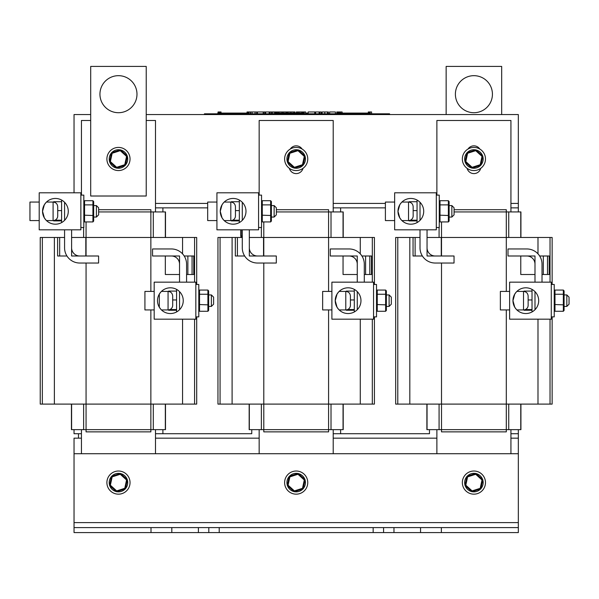 <?xml version="1.0" encoding="UTF-8"?>
<svg xmlns="http://www.w3.org/2000/svg" width="599" height="599" viewBox="0 0 599 599"><rect width="100%" height="100%" fill="white"/><g stroke="black" fill="none" stroke-linecap="round" stroke-linejoin="round"><path stroke-width="0.9" d="M518.337 429.648L518.337 433.721L510.932 433.721L518.337 433.721L518.337 438.161L510.932 438.161L518.337 438.161L518.337 527.599L441.366 527.599L441.366 532.578L420.558 532.578L420.558 527.599L441.366 527.599M151.008 527.599L171.816 527.599L171.816 532.578L151.008 532.578L151.008 527.599L74.036 527.599L74.036 438.161L81.442 438.161L78.476 438.161L78.476 433.721L81.442 433.721L74.036 433.721L74.036 429.648M155.493 438.161L259.157 438.161L155.493 438.161M333.209 438.161L436.881 438.161L333.209 438.161M373.162 527.599L393.97 527.599L393.97 532.578L373.162 532.578L373.162 527.599L219.212 527.599L219.212 532.578L198.404 532.578L198.404 527.599L219.212 527.599M171.816 527.599L198.404 527.599M393.97 527.599L420.558 527.599M373.162 532.578L219.212 532.578M518.337 527.599L518.337 532.578L441.366 532.578M420.558 532.578L393.97 532.578M198.404 532.578L171.816 532.578M74.036 527.599L74.036 532.578L151.008 532.578M74.036 453.713L518.337 453.713M74.036 192.803L74.036 114.559L90.696 114.559M518.337 211.934L518.337 207.86L510.932 207.86L518.337 207.86L518.337 203.42L510.932 203.42L518.337 203.42L518.337 114.559L146.231 114.559M385.397 203.42L333.209 203.42L385.397 203.42M207.673 203.42L155.493 203.42L207.673 203.42M118.467 112.709A18.509 18.509 0 0 1 102.429 84.938A18.509 18.509 0 0 1 134.498 84.938A18.509 18.509 0 0 1 118.467 112.709M90.696 66.422L146.231 66.422L146.231 196.015L90.696 196.015L90.696 66.422M473.906 112.709A18.509 18.509 0 0 1 457.876 84.938A18.509 18.509 0 0 1 489.945 84.938A18.509 18.509 0 0 1 473.906 112.709M446.143 114.559L446.143 66.422L501.677 66.422L501.677 114.559M429.476 429.648L429.476 433.721L333.209 433.721L340.614 433.721L340.614 429.648M251.752 429.648L251.752 433.721L155.493 433.721L162.898 433.721L162.898 429.648M162.898 211.934L162.898 207.86L155.493 207.86L207.673 207.86M340.614 211.934L340.614 207.86L333.209 207.86L385.397 207.86M81.442 195.117L81.442 120.481L90.696 120.481M146.231 120.481L155.493 120.481L155.493 211.934M81.442 453.713L81.442 429.648M155.493 429.648L155.493 453.713M165.489 211.934L165.489 237.481L165.489 211.934L150.858 211.934L150.858 209.71L98.633 209.71M71.438 404.1L71.438 429.648L86.069 429.648L86.069 431.864L150.858 431.864L150.858 429.648L165.489 429.648L165.489 404.1L165.489 429.648M59.675 237.481L59.675 255.998L57.609 255.998L57.609 237.481L64.572 237.481M59.675 255.998L66.946 255.998M71.603 237.481L71.603 255.998L85.822 255.998L85.822 237.481L71.603 237.481M57.609 255.998L57.609 237.481M196.697 237.481L196.697 284.473L196.697 237.481L85.822 237.481M57.384 237.481L40.23 237.481L40.23 404.1L196.697 404.1L196.697 316.871L196.697 404.1M192.069 274.507L193.762 274.507L193.762 255.998L192.069 255.998L192.069 274.507L186.574 274.507M165.324 255.998L179.543 255.998L179.543 274.507L165.324 274.507L165.324 255.998M184.2 255.998L192.069 255.998M86.069 263.028L86.069 429.648L150.858 429.648L150.858 309.93M150.858 291.413L150.858 211.934L98.633 211.934M480.72 168.341A7.038 7.038 0 0 1 467.1 168.341M468.021 149.024A7.038 7.038 0 0 1 479.792 149.024M436.881 195.117L436.881 120.481L510.932 120.481L510.932 211.934M436.881 453.713L436.881 429.648M510.932 429.648L510.932 453.713M520.928 211.934L520.928 237.481L520.928 211.934L506.305 211.934L506.305 209.71L454.079 209.71M426.885 429.648L426.885 404.1L426.885 429.648L441.508 429.648L441.508 431.864L506.305 431.864L506.305 429.648L520.928 429.648L520.928 404.1L520.928 429.648M415.122 237.481L415.122 255.998L413.048 255.998L413.048 237.481L420.011 237.481M415.122 255.998L422.392 255.998M427.05 237.481L427.05 255.998L441.268 255.998L441.268 237.481L427.05 237.481M413.048 255.998L413.048 237.481M552.143 237.481L552.143 284.473L552.143 237.481L441.268 237.481M412.831 237.481L395.677 237.481L395.677 404.1L552.143 404.1L552.143 316.871L552.143 404.1M547.516 274.507L549.201 274.507L549.201 255.998L547.516 255.998L547.516 274.507L542.02 274.507M520.771 255.998L534.989 255.998L534.989 274.507L520.771 274.507L520.771 255.998M539.647 255.998L547.516 255.998M441.508 263.028L441.508 429.648L506.305 429.648L506.305 309.93M506.305 291.413L506.305 211.934L454.079 211.934M302.997 168.341A7.038 7.038 0 0 1 289.377 168.341M290.298 149.024A7.038 7.038 0 0 1 302.076 149.024M259.157 195.117L259.157 120.481L333.209 120.481L333.209 211.934M259.157 453.713L259.157 429.648M333.209 429.648L333.209 453.713M343.212 211.934L343.212 237.481L343.212 211.934L328.581 211.934L328.581 209.71L276.356 209.71M249.162 404.1L249.162 429.648L263.792 429.648L263.792 431.864L328.581 431.864L328.581 429.648L343.212 429.648L343.212 404.1L343.212 429.648M237.399 237.481L237.399 255.998L235.325 255.998L235.325 237.481L242.288 237.481A1.52 1.52 0 0 1 240.761 235.961L240.761 229.829M237.399 255.998L244.669 255.998M249.326 237.481L249.326 255.998L263.545 255.998L263.545 237.481L249.326 237.481M235.325 255.998L235.325 237.481M374.42 284.473L374.42 237.481L263.545 237.481M235.108 237.481L217.954 237.481L217.954 404.1L374.42 404.1L374.42 316.871M369.793 274.507L371.485 274.507L371.485 255.998L369.793 255.998L369.793 274.507L364.297 274.507M343.047 255.998L357.266 255.998L357.266 274.507L343.047 274.507L343.047 255.998M361.923 255.998L369.793 255.998M263.792 263.028L263.792 429.648L328.581 429.648L328.581 309.93M328.581 291.413L328.581 211.934L276.356 211.934M71.603 229.829L71.603 247.836A8.161 8.161 0 0 0 79.764 255.998L98.595 255.998L98.595 263.028L79.764 263.028A15.192 15.192 0 0 1 64.572 247.836L64.572 229.829M64.572 220.35L64.572 202.29M179.543 282.159L179.543 264.152A8.161 8.161 0 0 0 171.381 255.998L152.55 255.998L152.55 248.959L171.381 248.959A15.192 15.192 0 0 1 186.574 264.152L186.574 282.159M179.543 309.698L179.543 291.646M427.05 229.829L427.05 247.836A8.161 8.161 0 0 0 435.203 255.998L454.035 255.998L454.035 263.028L435.203 263.028A15.192 15.192 0 0 1 420.011 247.836L420.011 229.829M420.011 220.35L420.011 202.29M249.326 229.829L249.326 247.836A8.161 8.161 0 0 0 257.488 255.998L276.311 255.998L276.311 263.028L257.488 263.028A15.192 15.192 0 0 1 242.288 247.836L242.288 229.829L242.281 235.961L241.165 235.961L241.165 229.829M242.288 220.35L242.288 202.29M357.266 282.159L357.266 264.152A8.161 8.161 0 0 0 349.105 255.998L330.274 255.998L330.274 248.959L349.105 248.959A15.192 15.192 0 0 1 364.297 264.152L364.297 282.159M357.266 309.698L357.266 291.646M534.989 282.159L534.989 264.152A8.161 8.161 0 0 0 526.828 255.998L507.997 255.998L507.997 248.959L526.828 248.959A15.192 15.192 0 0 1 542.02 264.152L542.02 282.159M534.989 309.698L534.989 291.646M475.681 149.9A9.255 9.255 0 0 0 467.183 152.633M466.928 152.91A9.255 9.255 0 0 0 465.041 161.64M465.153 161.992A9.255 9.255 0 0 0 471.765 167.997M472.132 168.072A9.255 9.255 0 0 0 480.638 165.346M480.892 165.069A9.255 9.255 0 0 0 482.779 156.339M482.659 155.98A9.255 9.255 0 0 0 476.048 149.982M485.482 158.99A11.568 11.568 0 0 1 468.126 169.008A11.568 11.568 0 0 1 468.126 148.971A11.568 11.568 0 0 1 485.482 158.99M475.681 473.51A9.255 9.255 0 0 0 467.183 476.235M466.928 476.512A9.255 9.255 0 0 0 465.041 485.242M465.153 485.594A9.255 9.255 0 0 0 471.765 491.599M472.132 491.674A9.255 9.255 0 0 0 480.638 488.949M480.892 488.672A9.255 9.255 0 0 0 482.779 479.941M482.659 479.582A9.255 9.255 0 0 0 476.048 473.584M485.482 482.592A11.568 11.568 0 0 1 468.126 492.61A11.568 11.568 0 0 1 468.126 472.574A11.568 11.568 0 0 1 485.482 482.592M297.958 149.9A9.255 9.255 0 0 0 289.459 152.633M289.205 152.91A9.255 9.255 0 0 0 287.318 161.64M287.43 161.992A9.255 9.255 0 0 0 294.049 167.997M294.416 168.072A9.255 9.255 0 0 0 302.914 165.346M303.169 165.069A9.255 9.255 0 0 0 305.056 156.339M304.943 155.98A9.255 9.255 0 0 0 298.324 149.982M307.759 158.99A11.568 11.568 0 0 1 290.403 169.008A11.568 11.568 0 0 1 290.403 148.971A11.568 11.568 0 0 1 307.759 158.99M297.958 473.51A9.255 9.255 0 0 0 289.459 476.235M289.205 476.512A9.255 9.255 0 0 0 287.318 485.242M287.43 485.594A9.255 9.255 0 0 0 294.049 491.599M294.416 491.674A9.255 9.255 0 0 0 302.914 488.949M303.169 488.672A9.255 9.255 0 0 0 305.056 479.941M304.943 479.582A9.255 9.255 0 0 0 298.324 473.584M307.759 482.592A11.568 11.568 0 0 1 290.403 492.61A11.568 11.568 0 0 1 290.403 472.574A11.568 11.568 0 0 1 307.759 482.592M120.234 149.9A9.255 9.255 0 0 0 111.736 152.633M111.481 152.91A9.255 9.255 0 0 0 109.595 161.64M109.707 161.992A9.255 9.255 0 0 0 116.326 167.997M116.693 168.072A9.255 9.255 0 0 0 125.191 165.346M125.446 165.069A9.255 9.255 0 0 0 127.332 156.339M127.22 155.98A9.255 9.255 0 0 0 120.601 149.982M130.035 158.99A11.568 11.568 0 0 1 112.679 169.008A11.568 11.568 0 0 1 112.679 148.971A11.568 11.568 0 0 1 130.035 158.99M120.234 473.51A9.255 9.255 0 0 0 111.736 476.235M111.481 476.512A9.255 9.255 0 0 0 109.595 485.242M109.707 485.594A9.255 9.255 0 0 0 116.326 491.599M116.693 491.674A9.255 9.255 0 0 0 125.191 488.949M125.446 488.672A9.255 9.255 0 0 0 127.332 479.941M127.22 479.582A9.255 9.255 0 0 0 120.601 473.584M130.035 482.592A11.568 11.568 0 0 1 112.679 492.61A11.568 11.568 0 0 1 112.679 472.574A11.568 11.568 0 0 1 130.035 482.592M304.277 113.817L304.277 111.968L305.647 111.968L305.647 113.817M218.081 113.817L218.081 111.968L217.781 113.817M218.081 111.968L219.646 111.968L219.646 113.076M219.331 111.968L219.331 113.076M218.283 111.968L218.283 113.817M219.129 111.968L219.129 113.076M247.043 113.817L247.043 111.968L248.899 111.968L248.899 113.817M248.39 111.968L248.39 113.817M248.592 111.968L248.592 113.817M247.544 111.968L247.544 113.817M247.342 111.968L247.342 113.817M219.968 113.076L219.968 111.968L221.046 111.968L221.046 113.076M249.049 113.817L249.049 111.968L250.419 111.968L250.419 113.817M271.669 113.817L271.669 111.968L276.027 111.968L276.027 113.076M275.795 111.968L275.795 113.076M274.514 111.968L274.514 113.817M276.027 111.968L277.509 111.968L277.509 113.076M276.431 111.968L276.431 113.076M296.28 113.076L296.28 111.968L304.045 111.968L304.045 113.817M303.813 111.968L303.813 113.817M302.54 111.968L302.54 113.817M336.765 113.817L336.765 111.968L340.449 111.968L340.449 113.076M339.371 111.968L339.371 113.076M337.297 111.968L337.297 113.817L337.304 113.076L344.245 113.076L344.245 113.817M338.682 111.968L338.682 113.076M338.982 111.968L338.982 113.076M370.204 113.817L370.204 111.968L371.575 111.968L371.575 113.817M368.31 113.817L368.31 111.968L369.695 111.968L369.695 113.817M369.695 111.968L369.995 113.817M307.691 113.817L307.691 113.076L305.647 113.076M389.56 113.817L389.56 114.559L389.56 113.817L204.431 113.817L204.431 114.559M340.449 111.968L342.126 111.968L342.126 113.076M263.56 113.817L263.56 111.968L271.317 111.968L271.317 113.817M264.803 113.817L264.803 111.968M265.642 113.817L265.642 111.968M270.022 113.817L270.022 111.968M269.176 113.817L269.176 111.968M277.457 111.968L278.692 111.968L278.692 113.076M250.419 111.968L256.679 111.968L256.679 113.817M255.084 113.817L255.084 111.968M252.157 113.817L252.157 111.968M250.749 113.817L250.749 111.968M286.749 113.076L286.749 111.968L294.933 111.968L294.933 113.076M257.42 113.817L257.42 111.968L263.208 111.968L263.208 113.817M297.508 113.076L297.508 111.968M298.923 113.076L298.923 111.968M301.844 113.076L301.844 111.968M278.894 113.076L278.894 111.968L286.337 111.968L286.337 113.076M283.23 113.076L283.23 111.968M281.994 113.076L281.994 111.968M314.73 113.817L314.73 111.968L321.244 111.968L321.244 113.817M315.576 113.817L315.576 111.968M319.102 113.817L319.102 111.968M319.948 113.817L319.948 111.968M308.156 113.817L308.156 111.968L314.73 111.968M322.12 113.817L322.12 111.968L328.402 111.968L328.402 113.817M327.436 113.817L327.436 111.968M329.622 113.817L329.622 111.968L335.41 111.968L335.41 113.817M368.31 113.076L344.245 113.076M362.732 113.817L362.732 113.076M358.135 113.817L358.135 113.076M353.507 113.817L353.507 113.076M348.873 113.817L348.873 113.076M275.293 113.817L275.293 113.076L282.241 113.076L282.241 113.817M302.54 113.076L282.241 113.076M300.72 113.817L300.72 113.076M296.123 113.817L296.123 113.076M291.496 113.817L291.496 113.076M286.869 113.817L286.869 113.076M218.321 113.817L218.321 113.076L225.261 113.076L225.261 113.817M250.719 113.817L250.419 113.076M247.043 113.076L225.261 113.076M243.748 113.817L243.748 113.076M239.143 113.817L239.143 113.076M234.516 113.817L234.516 113.076M229.889 113.817L229.889 113.076M466.973 476.302L464.996 485.452L471.93 491.742L480.847 488.881L482.824 479.732L475.891 473.442L466.973 476.302L467.609 476.879L475.711 474.273L475.891 473.442M475.711 474.273L482.008 479.994L480.211 488.305L472.109 490.903L465.805 485.19L464.996 485.452M482.008 479.994L482.824 479.732M480.211 488.305L480.847 488.881M472.109 490.903L471.93 491.742M304.285 156.391L302.488 164.703L303.124 165.279L294.206 168.139L303.124 165.279L305.101 156.129L298.167 149.84L289.25 152.7L298.167 149.84L297.988 150.671L304.285 156.391L305.101 156.129M287.273 161.85L289.25 152.7L287.273 161.85L294.206 168.139L294.386 167.301L288.082 161.588L287.273 161.85M288.082 161.588L289.886 153.269L289.25 152.7M303.124 488.881L294.206 491.742L287.273 485.452L294.206 491.742L303.124 488.881L305.101 479.732L303.124 488.881L302.488 488.305L294.386 490.903L294.206 491.742M289.886 476.879L297.988 474.273L298.167 473.442L305.101 479.732L298.167 473.442L289.25 476.302L287.273 485.452L288.082 485.19L289.886 476.879L289.25 476.302M297.988 474.273L304.285 479.994L305.101 479.732M127.377 479.732L125.401 488.881L127.377 479.732L120.444 473.442L127.377 479.732L126.561 479.994L124.764 488.305L125.401 488.881L116.483 491.742L109.55 485.452L116.483 491.742L116.663 490.903L110.366 485.19L109.55 485.452L111.526 476.302L112.163 476.879L120.264 474.273L120.444 473.442L111.526 476.302M467.609 153.269L475.711 150.671L482.008 156.391L482.824 156.129L480.847 165.279L482.824 156.129L475.891 149.84L466.973 152.7L464.996 161.85L471.93 168.139L464.996 161.85L465.805 161.588L467.609 153.269L466.973 152.7M471.93 168.139L480.847 165.279L480.211 164.703L472.109 167.301L471.93 168.139M475.711 150.671L475.891 149.84M125.401 165.279L116.483 168.139L125.401 165.279L127.377 156.129L125.401 165.279L124.764 164.703L116.663 167.301L116.483 168.139L109.55 161.85L111.526 152.7L120.444 149.84L111.526 152.7L112.163 153.269L120.264 150.671L120.444 149.84L127.377 156.129L126.561 156.391L124.764 164.703M116.663 167.301L110.366 161.588L109.55 161.85M242.288 237.114L242.281 237.114A1.146 1.146 0 0 1 241.127 235.961L241.127 229.829M242.281 237.077L242.288 237.077A1.108 1.108 0 0 1 241.165 235.961A1.108 1.108 0 0 0 242.281 237.077L242.281 235.961M345.788 309.93A4.627 4.627 0 0 0 350.415 305.303L350.415 296.041C350.138 293.233 348.596 291.691 345.788 291.413L345.788 309.93L339.169 309.93M350.415 300.668L350.415 305.303M338.465 309.196L337.027 307.22L335.238 300.668L337.027 294.124L338.465 292.147M331.898 291.413L322.644 291.413L322.644 309.93L331.898 309.93M331.898 319.185L331.898 282.159L373.559 282.159L373.559 319.185L331.898 319.185M348.101 287.805A12.864 12.864 0 0 1 359.243 307.107A12.864 12.864 0 0 1 336.96 307.107A12.864 12.864 0 0 1 348.101 287.805M451.856 205.577L451.856 217.055L454.079 214.839L454.079 207.801L451.856 205.577L449.115 205.577M417.054 220.2L410.367 220.2M417.054 210.608L413.16 210.608M417.054 220.911L409.095 220.911M417.054 201.728L409.095 201.728M417.054 200.051L417.054 222.588M386.37 294.76L386.37 290.912L385.629 290.058L385.629 304.854L386.37 304.517L386.37 294.76L385.629 294.244L377.258 294.244L377.258 290.058L376.516 290.912M376.516 304.517L385.629 304.854L385.629 311.278L386.37 310.432L386.37 304.517M385.629 290.058L377.258 290.058M376.516 294.76L377.258 294.244L377.258 311.278L376.516 310.432M385.629 311.278L377.258 311.278M373.559 316.871L376.516 316.871L376.516 284.473L373.559 284.473M230.81 220.574A4.627 4.627 0 0 0 235.444 215.947L235.444 206.692C235.167 203.885 233.625 202.335 230.81 202.065L230.81 220.574L224.191 220.574M235.444 211.32L235.444 215.947M223.494 219.84L222.049 217.864L220.26 211.32L222.049 204.776L223.494 202.791M216.928 202.065L207.673 202.065L207.673 220.574L216.928 220.574M216.928 229.829L216.928 192.803L258.581 192.803L258.581 229.829L216.928 229.829M233.131 198.456A12.864 12.864 0 0 1 244.265 217.751A12.864 12.864 0 0 1 221.989 217.751A12.864 12.864 0 0 1 233.131 198.456M566.826 294.933L566.826 306.411L569.05 304.187L569.05 297.156L566.826 294.933L564.086 294.933M532.024 309.548L525.338 309.548M532.024 299.957L528.138 299.957M532.024 310.267L524.065 310.267M532.024 291.077L524.065 291.077M532.024 289.399L532.024 311.944M271.392 205.405L271.392 201.556L270.651 200.71L270.651 215.498L271.392 215.168L271.392 205.405L270.651 204.895L262.287 204.895L262.287 200.71L261.546 201.556M261.546 215.168L270.651 215.498L270.651 221.929L271.392 221.076L271.392 215.168M270.651 200.71L262.287 200.71M261.546 205.405L262.287 204.895L262.287 221.929L261.546 221.076M270.651 221.929L262.287 221.929M258.581 227.515L261.546 227.515L261.546 195.117L258.581 195.117M53.094 220.574A4.627 4.627 0 0 0 57.721 215.947L57.721 206.692C57.444 203.885 55.902 202.335 53.094 202.065L53.094 220.574L46.475 220.574M57.721 211.32L57.721 215.947M45.771 219.84L44.333 217.864L42.544 211.32L44.333 204.776L45.771 202.791M39.205 202.065L29.95 202.065L29.95 220.574L39.205 220.574M39.205 229.829L39.205 192.803L80.858 192.803L80.858 229.829L39.205 229.829M55.407 198.456A12.864 12.864 0 0 1 66.549 217.751A12.864 12.864 0 0 1 44.266 217.751A12.864 12.864 0 0 1 55.407 198.456M389.103 294.933L389.103 306.411L391.327 304.187L391.327 297.156L389.103 294.933L386.37 294.933M354.301 309.548L347.615 309.548M354.301 299.957L350.415 299.957M354.301 310.267L346.342 310.267M354.301 291.077L346.342 291.077M354.301 289.399L354.301 311.944M93.669 205.405L93.669 201.556L92.927 200.71L92.927 215.498L93.669 215.168L93.669 205.405L92.927 204.895L84.564 204.895L84.564 200.71L83.823 201.556M83.823 215.168L92.927 215.498L92.927 221.929L93.669 221.076L93.669 215.168M92.927 200.71L84.564 200.71M83.823 205.405L84.564 204.895L84.564 221.929L83.823 221.076M92.927 221.929L84.564 221.929M80.858 227.515L83.823 227.515L83.823 195.117L80.858 195.117M168.064 309.93A4.627 4.627 0 0 0 172.692 305.303L172.692 296.041C172.415 293.233 170.872 291.691 168.064 291.413L168.064 309.93L161.445 309.93M172.692 300.668L172.692 305.303M160.742 309.196L159.304 307.22L159.304 294.124L160.742 292.147M154.183 291.413L144.921 291.413L144.921 309.93L154.183 309.93M154.183 319.185L154.183 282.159L195.836 282.159L195.836 319.185L154.183 319.185M170.378 287.805A12.864 12.864 0 0 1 181.519 307.107A12.864 12.864 0 0 1 159.237 307.107A12.864 12.864 0 0 1 170.378 287.805M274.132 205.577L274.132 217.055L276.356 214.839L276.356 207.801L274.132 205.577L271.392 205.577M239.33 220.2L232.644 220.2M239.33 210.608L235.444 210.608M239.33 220.911L231.371 220.911M239.33 201.728L231.371 201.728M239.33 200.051L239.33 222.588M208.647 294.76L208.647 290.912L207.905 290.058L207.905 304.854L208.647 304.517L208.647 294.76L207.905 294.244L199.534 294.244L199.534 290.058L198.793 290.912M198.793 304.517L207.905 304.854L207.905 311.278L208.647 310.432L208.647 304.517M207.905 290.058L199.534 290.058M198.793 294.76L199.534 294.244L199.534 311.278L198.793 310.432M207.905 311.278L199.534 311.278M195.836 316.871L198.793 316.871L198.793 284.473L195.836 284.473M523.511 309.93A4.627 4.627 0 0 0 528.138 305.303L528.138 296.041C527.861 293.233 526.319 291.691 523.511 291.413L523.511 309.93L516.892 309.93M528.138 300.668L528.138 305.303M516.188 309.196L514.751 307.22L512.961 300.668L514.751 294.124L516.188 292.147M509.622 291.413L500.367 291.413L500.367 309.93L509.622 309.93M509.622 319.185L509.622 282.159L551.275 282.159L551.275 319.185L509.622 319.185M525.825 287.805A12.864 12.864 0 0 1 536.966 307.107A12.864 12.864 0 0 1 514.683 307.107A12.864 12.864 0 0 1 525.825 287.805M211.387 294.933L211.387 306.411L213.603 304.187L213.603 297.156L211.387 294.933L208.647 294.933M176.578 309.548L169.891 309.548M176.578 299.957L172.692 299.957M176.578 310.267L168.619 310.267M176.578 291.077L168.619 291.077M176.578 289.399L176.578 311.944M564.086 294.76L564.086 290.912L563.345 290.058L563.345 304.854L564.086 304.517L564.086 294.76L563.345 294.244L554.981 294.244L554.981 290.058L554.24 290.912M554.24 304.517L563.345 304.854L563.345 311.278L564.086 310.432L564.086 304.517M563.345 290.058L554.981 290.058M554.24 294.76L554.981 294.244L554.981 311.278L554.24 310.432M563.345 311.278L554.981 311.278M551.275 316.871L554.24 316.871L554.24 284.473L551.275 284.473M408.533 220.574A4.627 4.627 0 0 0 413.16 215.947L413.16 206.692C412.891 203.885 411.348 202.335 408.533 202.065L408.533 220.574L401.914 220.574M413.16 211.32L413.16 215.947M401.218 219.84L399.773 217.864L397.983 211.32L399.773 204.776L401.218 202.791M394.651 202.065L385.397 202.065L385.397 220.574L394.651 220.574M394.651 229.829L394.651 192.803L436.304 192.803L436.304 229.829L394.651 229.829M410.847 198.456A12.864 12.864 0 0 1 421.988 217.751A12.864 12.864 0 0 1 399.705 217.751A12.864 12.864 0 0 1 410.847 198.456M96.409 205.577L96.409 217.055L98.633 214.839L98.633 207.801L96.409 205.577L93.669 205.577M61.607 220.2L54.921 220.2M61.607 210.608L57.721 210.608M61.607 220.911L53.648 220.911M61.607 201.728L53.648 201.728M61.607 200.051L61.607 222.588M449.115 205.405L449.115 201.556L448.374 200.71L448.374 215.498L449.115 215.168L449.115 205.405L448.374 204.895L440.01 204.895L440.01 200.71L439.269 201.556M439.269 215.168L448.374 215.498L448.374 221.929L449.115 221.076L449.115 215.168M448.374 200.71L440.01 200.71M439.269 205.405L440.01 204.895L440.01 221.929L439.269 221.076M448.374 221.929L440.01 221.929M436.304 227.515L439.269 227.515L439.269 195.117L436.304 195.117M383.57 532.578L383.57 527.599M208.804 532.578L208.804 527.599M74.036 522.613L518.337 522.613M187.876 255.998L187.876 274.507M71.603 404.1L71.603 429.648M83.635 227.515L83.635 237.481M83.635 404.1L83.635 429.648M86.069 221.929L86.069 255.998M153.292 211.934L153.292 237.481M153.292 404.1L153.292 429.648M165.324 211.934L165.324 237.481M165.324 404.1L165.324 429.648M54.374 404.1L54.374 237.481M182.553 253.849L182.553 237.481M182.553 404.1L182.553 319.185M42.342 404.1L42.342 237.481M194.585 404.1L194.585 319.185M194.585 282.159L194.585 237.481M543.323 255.998L543.323 274.507M427.05 404.1L427.05 429.648M439.082 227.515L439.082 237.481M439.082 404.1L439.082 429.648M441.508 221.929L441.508 255.998M508.738 211.934L508.738 237.481M508.738 404.1L508.738 429.648M520.771 211.934L520.771 237.481M520.771 404.1L520.771 429.648M409.821 404.1L409.821 237.481M537.992 253.849L537.992 237.481M537.992 404.1L537.992 319.185M397.788 404.1L397.788 237.481M550.032 404.1L550.032 319.185M550.032 282.159L550.032 237.481M365.6 255.998L365.6 274.507M249.326 404.1L249.326 429.648M261.359 227.515L261.359 237.481M261.359 404.1L261.359 429.648M263.792 221.929L263.792 255.998M331.015 211.934L331.015 237.481M331.015 404.1L331.015 429.648M343.047 211.934L343.047 237.481M343.047 404.1L343.047 429.648M232.098 404.1L232.098 237.481M360.276 253.849L360.276 237.481M360.276 404.1L360.276 319.185M220.065 404.1L220.065 237.481M372.308 404.1L372.308 319.185M372.308 282.159L372.308 237.481M275.151 111.968L275.151 113.817M303.176 111.968L303.176 113.817M337.574 111.968L337.574 113.076M338.285 111.968L338.285 113.076M368.587 111.968L368.587 113.817M369.298 111.968L369.298 113.817M272.83 113.817L272.83 111.968M287.849 113.076L287.849 111.968M290.837 113.076L290.837 111.968M293.817 113.076L293.817 111.968M324.778 113.817L324.778 111.968M386.228 114.559L386.228 113.817M207.763 114.559L207.763 113.817M465.805 485.19L467.609 476.879M289.886 153.269L297.988 150.671M302.488 164.703L294.386 167.301M304.285 479.994L302.488 488.305M294.386 490.903L288.082 485.19M110.366 485.19L112.163 476.879M120.264 474.273L126.561 479.994M124.764 488.305L116.663 490.903M482.008 156.391L480.211 164.703M472.109 167.301L465.805 161.588M110.366 161.588L112.163 153.269M120.264 150.671L126.561 156.391M339.169 291.413L345.788 291.413M449.115 217.055L451.856 217.055M224.191 202.065L230.81 202.065M564.086 306.411L566.826 306.411M46.475 202.065L53.094 202.065M386.37 306.411L389.103 306.411M161.445 291.413L168.064 291.413M271.392 217.055L274.132 217.055M516.892 291.413L523.511 291.413M208.647 306.411L211.387 306.411M401.914 202.065L408.533 202.065M93.669 217.055L96.409 217.055"/></g></svg>

